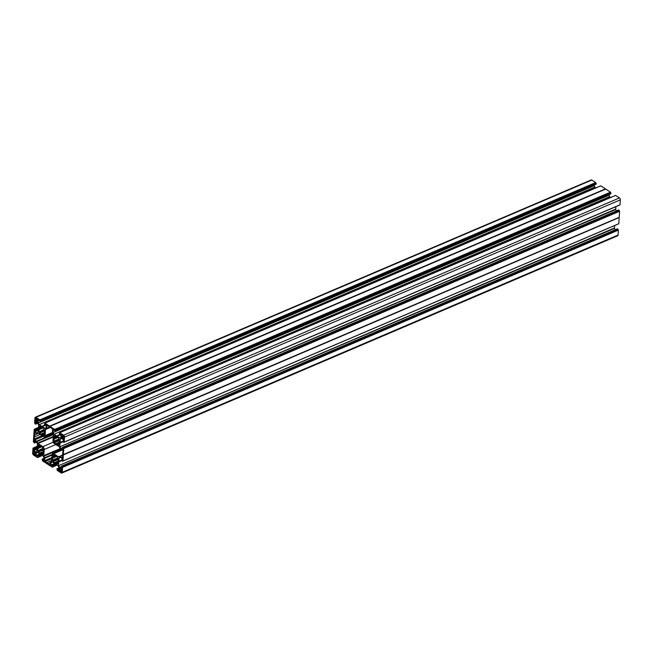 <?xml version="1.0" encoding="UTF-8"?>
<svg xmlns="http://www.w3.org/2000/svg" width="653" height="653" viewBox="0 0 653 653"><rect width="100%" height="100%" fill="white"/><g stroke="black" fill="none" stroke-linecap="round" stroke-linejoin="round"><path stroke-width="0.98" d="M44.682 432.294L44.273 432.359A3.722 2.171 66.9 0 1 44.249 432.645L44.486 435.453L43.473 434.212A3.722 2.171 -113.1 0 1 43.31 434.302L43.759 435.935L41.963 434.816L44.6 433.69M44.575 432.343L44.828 430.066L43.751 429.96A3.722 2.171 -113.1 0 0 43.612 429.666L38.96 432L44.575 429.837M41.384 426.842L40.306 427.307L39.923 425.895L41.882 427.691A3.722 2.171 66.9 0 1 42.119 427.837L42.429 427.519L44.143 428.629L43.612 429.666M40.306 427.307L40.282 427.511A3.722 2.171 -113.1 0 0 40.119 427.601L41.596 426.972L40.021 427.601L39.245 426.287M44.437 432.955L41.71 434.123A3.722 2.171 -113.1 0 1 41.482 433.976L44.273 432.768L41.245 434.31L39.449 433.192L39.98 432.147A3.722 2.171 66.9 0 1 39.841 431.853M57.537 437.298L54.142 438.743A3.722 2.171 -113.1 0 0 54.117 439.036L53.75 441.575L59.374 439.412M54.142 438.743L53.905 435.943L54.909 437.184A3.722 2.171 66.9 0 1 55.072 437.086L56.362 436.539M57.097 437.143L56.909 437.42A3.722 2.171 -113.1 0 0 56.68 437.273L54.632 435.453L55.072 437.086M57.227 437.094L58.941 438.204L58.411 439.249A3.722 2.171 66.9 0 1 58.55 439.534L54.468 441.314M59.227 442.538L56.501 443.697A3.722 2.171 66.9 0 1 56.272 443.55L55.954 443.877L54.248 442.767L54.779 441.722A3.722 2.171 66.9 0 1 54.64 441.436M56.501 443.697L58.55 445.517L58.109 443.885A3.722 2.171 -113.1 0 0 58.272 443.787L59.39 443.314L58.28 443.779L59.284 444.93M59.472 441.877L59.064 441.934A3.722 2.171 66.9 0 1 59.048 442.228L59.072 445.02M59.374 441.918L59.627 439.64L58.55 439.534M43.359 452.774L42.429 453.174L43.261 454.325L43.033 451.517A3.722 2.171 -113.1 0 0 43.049 451.223L43.612 448.938L42.535 448.823A3.722 2.171 66.9 0 0 42.396 448.538L37.735 450.872L43.359 448.709M42.429 453.174L42.257 453.076A3.722 2.171 66.9 0 1 42.094 453.174L42.584 454.717M43.212 451.827L40.486 452.994A3.722 2.171 -113.1 0 1 40.257 452.847L43.049 451.639L40.029 453.182L38.225 452.056L38.756 451.011A3.722 2.171 66.9 0 1 38.625 450.725M40.168 445.713L39.082 446.17L38.698 444.758L40.666 446.562A3.722 2.171 66.9 0 1 40.894 446.709L41.212 446.383L42.927 447.493L42.396 448.538M41.784 446.758L38.103 448.325A3.722 2.171 66.9 0 1 38.119 448.031L37.939 445.142L38.805 446.464L40.372 445.844M56.582 456.333L52.901 457.908A3.722 2.171 66.9 0 1 52.917 457.614L52.689 454.806L53.595 456.047L55.17 455.419L53.685 456.055M53.252 460.177L53.415 460.308A3.722 2.171 -113.1 0 0 53.554 460.594L58.403 458.52L57.325 458.406A3.722 2.171 66.9 0 0 57.186 458.12L52.338 460.194L57.342 458.43M58.011 461.41L55.285 462.569A3.722 2.171 66.9 0 1 55.056 462.422L54.738 462.748L53.024 461.638L53.554 460.594M55.285 462.569L57.252 464.373L56.893 462.748A3.722 2.171 -113.1 0 0 57.048 462.659L58.166 462.177L57.064 462.65L58.068 463.801M55.88 456.014L55.693 456.284A3.722 2.171 -113.1 0 0 55.464 456.137L53.415 454.325L53.856 455.957A3.722 2.171 -113.1 0 0 53.693 456.055M56.003 455.965L57.717 457.076L57.186 458.12M58.256 460.74L57.848 460.806A3.722 2.171 -113.1 0 1 57.823 461.091L57.848 463.891M62.647 455.288L60.084 456.382L61.986 457.606A0.743 0.433 66.9 0 0 62.517 457.296L62.655 455.231A2.979 1.739 -113.1 0 1 62.778 453.321L62.908 451.256A0.743 0.433 -113.1 0 0 62.459 450.309L60.558 449.084A0.743 0.433 66.9 0 1 60.223 448.668L59.488 447.142A0.743 0.433 -113.1 0 0 59.154 446.734L54.338 443.607A2.237 1.306 66.9 0 1 52.975 440.767L53.375 434.62A0.743 0.433 66.9 0 0 53.26 434.082L36.609 441.183A0.743 0.433 66.9 0 1 36.943 441.591L37.678 443.118A0.743 0.433 -113.1 0 0 38.013 443.534L53.22 437.037M60.084 456.382A0.743 0.433 -113.1 0 0 59.725 456.333L58.868 456.839A0.743 0.433 66.9 0 1 58.501 456.798L62.615 455.043M62.1 450.08L53.685 453.672L58.501 456.798M53.685 453.672A2.237 1.306 -113.1 0 0 52.689 453.509A2.237 1.306 -113.1 0 0 52.085 454.602L51.685 460.749A0.743 0.433 -113.1 0 1 51.514 461.1L50.648 461.598A0.743 0.433 66.9 0 0 50.477 461.957L50.322 464.373A0.743 0.433 -113.1 0 1 49.783 464.683L48.167 463.638L50.428 462.667M51.816 458.733L45.049 461.622L46.673 462.667A2.979 1.739 66.9 0 1 48.167 463.638M45.049 461.622A0.743 0.433 66.9 0 1 44.6 460.667L44.755 458.251A0.743 0.433 -113.1 0 0 44.641 457.712L43.906 456.178A0.743 0.433 66.9 0 1 43.792 455.639L60.207 448.635M53.244 442.203L42.837 446.652A2.237 1.306 66.9 0 1 44.192 449.493L43.792 455.639M42.837 446.652L38.013 443.534M35.262 432.702L34.65 432.963L34.519 435.029A2.979 1.739 66.9 0 1 34.397 436.939L34.258 439.004A0.743 0.433 -113.1 0 0 34.715 439.951L36.609 441.183M34.65 432.963A0.743 0.433 66.9 0 1 35.18 432.653L37.082 433.886A0.743 0.433 -113.1 0 0 37.441 433.927L38.307 433.429A0.743 0.433 66.9 0 1 38.666 433.47L43.482 436.588A2.237 1.306 -113.1 0 0 44.486 436.751A2.237 1.306 -113.1 0 0 45.09 435.657L45.481 429.511L50.159 427.511M53.26 434.082L52.526 432.547A0.743 0.433 -113.1 0 1 52.411 432.008L52.567 429.592A0.743 0.433 66.9 0 0 52.118 428.646L50.501 427.593A2.979 1.739 -113.1 0 1 48.999 426.629L47.383 425.576A0.743 0.433 -113.1 0 0 46.845 425.887L46.69 428.311A0.743 0.433 66.9 0 1 46.518 428.662L45.661 429.16A0.743 0.433 -113.1 0 0 45.481 429.511M58.158 460.789L58.403 458.512M52.901 457.908L52.338 460.194M59.472 468.234L59.431 468.862A3.755 2.196 66.9 0 1 59.35 470.119L59.986 471.45A3.755 2.196 66.9 0 1 60.974 472.086L61.17 472.217A0.743 0.433 66.9 0 0 61.7 471.907L61.717 471.654A3.755 2.196 -113.1 0 1 61.798 470.397L61.17 469.066A3.755 2.196 -113.1 0 1 60.182 468.43L59.717 468.128M63.357 454.578L619.191 217.318M63.782 448.513L619.615 211.254L63.782 448.513L63.39 454.496M63.668 448.276L63.308 447.517L619.134 210.258L63.414 447.754M618.562 210.021L62.859 447.232L63.308 447.517M62.859 447.232L62.884 449.656M62.704 447.64L60.802 448.456L62.753 449.713M60.802 448.456L616.391 210.903M615.795 206.715L615.73 209.515L59.896 446.774L60.549 448.146M59.896 446.774L615.64 209.107M63.088 441.746L60.027 443.052L59.807 446.374M60.027 443.052L63.096 441.632M63.129 441.085L60.068 442.391L60.011 442.946M60.068 442.391L60.28 439.069L61.619 438.498M61.423 438.375L60.28 439.069M60.411 438.808L61.227 438.343M615.444 195.492L59.741 432.694L63.61 435.2A1.486 0.865 66.9 0 1 64.516 437.094L64.198 442.032L620.032 204.773L63.725 442.375L63.08 441.836L63.406 439.649L61.178 438.359M59.741 432.694L59.26 433.821L61.072 434.767L60.909 437.257L59.741 437.934L60.843 437.469M61.023 434.596L57.138 436.253L59.741 437.934M57.138 436.253L60.99 434.555M60.525 434.245L56.615 435.918L57.064 436.228M56.615 435.918L54.011 434.229L609.845 196.969L608.865 194.659M609.592 196.659L54.011 434.229M53.758 433.919L53.105 432.555L608.939 195.288M608.849 194.888L53.105 432.555M53.024 432.147L53.334 429.592M54.779 429.641L610.49 192.145L54.664 429.405L55.105 430.972L610.93 193.704L55.048 431.062L53.179 429.658M54.664 429.405L49.889 426.352L605.47 188.888L49.636 426.156L605.543 188.978M600.646 185.909L44.943 423.12L49.636 426.156M44.943 423.12L44.461 424.246L46.273 425.193L46.118 427.674L44.943 428.36L46.045 427.886M46.224 425.013L42.339 426.67L44.943 428.36M42.339 426.67L46.192 424.981M45.726 424.67L41.825 426.336L42.274 426.654M41.825 426.336L39.221 424.654L595.046 187.387L594.075 185.077M594.793 187.084L39.221 424.654M38.968 424.344L38.315 422.973L594.14 185.713M594.059 185.305L38.315 422.973M38.225 422.573L38.388 420.083M40.306 421.414L596.14 184.13L40.257 421.479L38.519 420.001M40.306 421.389L40.339 420.826L596.173 183.558L40.339 420.826M39.98 420.067L595.699 182.571L39.866 419.83L40.233 420.589M39.866 419.83L35.997 417.324A1.486 0.865 -113.1 0 0 35.327 417.21A1.486 0.865 -113.1 0 0 34.927 417.944L34.609 422.883L35.082 423.87L35.613 424.172L37.801 423.168L35.662 424.107M37.197 422.687L35.711 423.315L35.662 424.083M35.711 423.315L35.556 421.667L37.841 423.25L38.584 425.021L38.494 428.768L37.98 432.588L36.935 433.004L34.984 431.739L38.233 430.351M38.323 429.013L34.984 430.458L34.984 431.739M35.254 430.319L35.311 429.56L38.372 428.246M38.388 427.952L35.311 429.56M35.197 429.323L34.748 429.029L38.421 427.462M35.972 441.559L34.487 442.187L34.389 443.044L33.385 441.746L34.193 429.356L34.748 429.029M34.487 442.187L34.331 440.53L36.617 442.114L37.36 443.893L37.27 447.64L36.756 451.46L35.719 451.876L33.768 450.611L37.017 449.223M37.099 447.885L33.776 449.321L33.768 450.611M34.038 449.191L34.087 448.423L37.156 447.117M37.172 446.823L34.087 448.423M33.972 448.187L33.532 447.901L37.205 446.334M42.355 455.516L37.507 457.582L33.556 455.059A1.486 0.865 66.9 0 1 32.65 453.166L32.968 448.227L33.532 447.901M37.507 457.582L42.225 455.435L37.988 457.263M41.71 455.1L38.021 456.676L37.988 457.239M38.021 456.676L41.449 454.929M40.845 454.537L37.311 456.047L37.907 456.439M37.311 456.047L36.095 455.492L39.849 453.892M37.596 452.431L36.258 453.002L36.095 455.492M36.258 453.002L37.401 452.309M37.205 452.276L36.388 452.741M37.156 452.292L43.155 456.031L44.151 458.112L43.988 460.602M44.086 459.059L42.804 459.606L43.857 460.675M42.804 459.606L42.2 459.214L44.126 458.39M57.146 465.091L52.224 467.148L42.51 460.855L42.2 459.214M52.305 467.156L57.023 465.009M56.509 464.675L52.82 466.25L52.779 466.822M52.82 466.25L56.248 464.503M55.644 464.12L52.109 465.63L52.705 466.013M52.109 465.63L50.893 465.075L54.64 463.467M52.395 462.014L51.056 462.585L50.893 465.075M51.056 462.585L52.199 461.883M51.995 461.851L51.179 462.324M51.971 461.859L57.954 465.613L58.941 467.695L58.786 470.176L57.905 469.776L58.835 469.376M58.884 468.634L57.595 469.18L57.905 469.776M57.595 469.18L56.999 468.797L58.925 467.972M62.557 467.385L618.391 230.117L62.557 467.385L62.239 472.323A1.486 0.865 -113.1 0 1 61.839 473.05A1.486 0.865 -113.1 0 1 61.17 472.943L57.301 470.429L56.999 468.797M62.443 467.148L62.084 466.389L618.032 229.366L62.198 466.626M617.338 228.893L61.643 466.103L62.084 466.389M61.643 466.103L61.66 468.528M61.488 466.511L59.578 467.319L61.529 468.585M59.578 467.319L615.167 229.774M614.571 225.587L614.506 228.387L58.672 465.646L59.325 467.017M58.672 465.646L614.416 227.979M61.872 460.61L58.803 461.924L58.59 465.238M58.803 461.924L61.872 460.504M61.962 459.851L58.843 461.255L58.786 461.818M58.843 461.255L59.064 457.941L60.403 457.369M60.207 457.239L59.064 457.941M59.186 457.671L59.962 457.231M61.978 459.843L62.182 458.52L59.986 457.214M61.913 459.941L62.5 461.247L618.383 223.897M62.974 460.928L618.758 223.734L62.5 461.247M62.982 460.904L63.349 454.806M40.486 452.994L42.453 454.79M38.103 448.325L37.539 450.619M33.213 453.198A3.755 2.196 66.9 0 0 33.295 451.941L33.393 451.125L34.038 451.509A3.755 2.196 66.9 0 0 35.025 452.145L35.662 453.476A3.755 2.196 -113.1 0 0 35.58 454.733L35.482 455.549L34.829 455.165A3.755 2.196 -113.1 0 0 33.85 454.529L33.646 454.398A0.743 0.433 -113.1 0 1 33.197 453.451L35.286 452.317M63.692 439.118L63.129 438.751A3.755 2.196 66.9 0 0 62.141 438.114L61.504 436.784A3.755 2.196 -113.1 0 0 61.586 435.527L61.684 434.71L62.337 435.094A3.755 2.196 -113.1 0 0 63.325 435.731L63.521 435.861A0.743 0.433 -113.1 0 1 63.97 436.808L63.953 437.061A3.755 2.196 66.9 0 0 63.872 438.318L63.831 439.045M41.71 434.123L41.963 434.816M42.739 427.715L39.343 429.168A3.722 2.171 -113.1 0 0 39.327 429.462L38.764 431.747M39.343 429.168L39.107 426.36M37.694 422.026L37.735 421.397A3.755 2.196 66.9 0 1 37.817 420.14L37.18 418.81A3.755 2.196 66.9 0 1 36.201 418.173L35.997 418.042A0.743 0.433 66.9 0 0 35.466 418.353L36.282 418.255M37.482 422.148L36.992 421.83A3.755 2.196 -113.1 0 0 36.005 421.193L35.368 419.863A3.755 2.196 -113.1 0 0 35.45 418.606M619.175 217.547L63.365 454.921M618.807 223.644L619.199 217.661M62.549 461.173L618.334 223.979M614.506 228.387L615.159 229.75M617.469 228.836L617.918 229.13M618.277 229.88L618.032 229.366M618.391 230.117L618.073 235.056A1.486 0.865 66.9 0 1 617.673 235.79L61.839 473.05M35.327 417.21L591.161 179.95A1.486 0.865 66.9 0 1 591.83 180.057L595.699 182.571M595.814 182.807L596.058 183.322M596.14 184.13L596.173 183.558M595.854 187.909L595.046 187.387M600.776 185.852L605.47 188.888M605.723 189.092L49.971 426.368M610.49 192.145L605.804 189.109M610.604 192.382L610.857 192.904L55.023 430.164M610.93 193.704L610.857 192.904M610.645 197.484L609.845 196.969M615.575 195.435L619.444 197.941A1.486 0.865 -113.1 0 1 620.35 199.834L620.032 204.773M64.125 442.13L619.607 205.026M615.73 209.515L616.383 210.886M618.693 209.972L619.134 210.258M619.501 211.017L619.248 210.495M619.615 211.254L619.224 217.237M62.174 466.968L618.007 229.709M58.68 461.491L61.896 460.12M63.284 454.643L619.109 217.384M59.986 471.45L61.741 470.699M59.35 470.119L61.423 469.238M59.431 468.862L60.264 468.511M60.974 472.086L61.709 471.776M46.673 462.667L51.701 460.52M33.295 451.941L34.127 451.59M34.397 436.939L40.2 434.457M34.519 435.029L37.131 433.91M34.829 455.165L35.572 454.847M33.85 454.529L35.605 453.778M63.129 438.751L63.863 438.441M62.141 438.114L63.896 437.363M59.896 442.628L63.121 441.248M63.398 448.105L619.224 210.837M61.586 435.527L62.419 435.176M61.504 436.784L63.578 435.902M56.868 436.269L60.949 434.523M54.754 429.992L610.588 192.725M49.799 426.385L605.625 189.125M35.368 419.863L37.441 418.981M36.005 421.193L37.76 420.442M36.992 421.83L37.727 421.512M39.955 420.41L595.789 183.15M42.07 426.695L46.159 424.948M43.498 434.196L44.592 433.731L43.49 434.204M39.98 432.147L44.828 430.074M44.779 430.915L39.449 433.192M43.767 429.984L39.678 431.731M38.96 432L43.751 429.952M53.75 441.575L58.541 439.534M54.909 437.184L56.387 436.555L54.901 437.192M56.182 436.416L55.097 436.881M54.779 441.722L59.627 439.649M59.57 440.489L54.248 442.767M38.756 451.011L43.612 448.946M43.555 449.786L38.225 452.056M42.543 448.856L38.454 450.603M37.735 450.872L42.527 448.823M52.534 460.447L57.325 458.398M58.354 459.361L53.024 461.638M54.966 455.288L53.881 455.753M62.239 472.323L618.073 235.056M58.158 462.348L57.219 462.748M61.692 471.997L61.17 472.217M58.819 461.336L61.904 460.014M59.782 456.308L62.623 455.1L59.758 456.325M61.986 457.606L62.508 457.386M53.856 455.957L55.146 455.41M57.848 461.23L55.056 462.422L57.848 461.222M59.415 471.082L61.823 470.054M61.839 469.76L59.309 470.846M58.843 469.189L57.807 469.638M57.693 469.319L58.868 468.813M55.538 463.263L58.174 462.136M58.19 461.875L55.423 463.05M55.399 462.781L58.174 461.598M53.415 460.308L58.15 458.284M57.04 465.026L52.779 466.838M55.064 463.573L51.007 465.311M52.052 465.605L55.603 464.095L52.02 465.613M52.942 461.32L58.378 459.002M58.395 458.749L53.554 460.814M56.313 456.161L52.917 457.614M52.893 457.957L56.623 456.365M50.305 464.463L49.783 464.683M52.542 456.994L55.334 455.802M52.828 457.386L55.578 456.21M55.374 456.047L52.632 457.214M41.523 446.587L38.119 448.031M36.821 451.403L35.719 451.876M35.515 452.464L33.197 453.451M37.033 448.929L33.654 450.374M33.711 449.419L37.099 447.95M38.094 448.382L41.833 446.783M35.646 453.549L33.646 454.398M36.592 442.057L34.438 442.979M34.438 442.954L36.576 442.04M34.225 441.575L35.303 441.118M34.446 442.024L35.801 441.444M35.474 441.232L34.266 441.746M37.752 447.419L40.535 446.228M38.029 447.811L40.78 446.636M40.584 446.464L37.841 447.64M36.943 441.591L53.375 434.58M53.252 436.473L37.678 443.118M42.07 435.673L34.258 439.004M34.715 439.951L43.131 436.359M42.306 455.484L37.915 457.337M40.266 453.998L36.209 455.729M38.152 451.737L43.58 449.419M43.596 449.174L38.756 451.239M43.106 460.194L44.037 459.794M44.053 459.614L43.008 460.055M42.902 459.745L44.078 459.239M40.739 453.68L43.376 452.553M43.392 452.292L40.625 453.476M40.608 453.206L43.384 452.015M44.192 449.493L55.783 444.546M60.549 449.076L43.906 456.178M44.641 457.712L52.085 454.529M44.6 460.667L51.889 457.557M52.044 455.133L44.755 458.251M64.516 437.094L620.35 199.834M61.651 437.796L63.97 436.8M60.043 442.465L63.129 441.142M63.61 435.2L619.444 197.941M61.464 437.412L63.904 436.375M59.382 443.485L58.444 443.885M59.072 442.359L56.272 443.55L59.064 442.35M56.754 444.391L59.39 443.265M59.407 443.003L56.64 444.187M56.623 443.909L59.399 442.726M54.166 442.448L59.594 440.13M59.611 439.877L54.77 441.942M55.138 430.4L610.971 193.141M56.68 435.984L60.615 434.31M57.799 437.469L54.117 439.036M53.766 438.122L56.55 436.939M54.044 438.514L56.803 437.347M56.599 437.175L53.856 438.343M58.411 439.257L53.554 441.33M54.109 439.094L57.848 437.494M43 427.886L39.327 429.462M40.282 427.511L41.572 426.956M35.319 420.589L37.858 419.504M37.841 419.797L35.433 420.826M36.078 418.091L35.466 418.353M35.442 422.711L36.519 422.246M35.662 423.152L37.025 422.573M36.69 422.36L35.491 422.875M38.968 428.548L41.759 427.356M39.253 428.939L42.004 427.764M41.8 427.601L39.058 428.768M35.997 417.324L591.83 180.057M38.037 432.531L36.935 433.004M38.258 430.058L34.87 431.502M34.935 430.547L38.315 429.086M39.311 429.511L43.049 427.919L39.27 429.56M39.368 432.866L44.804 430.556M44.812 430.303L39.98 432.368M44.616 433.421L41.849 434.604M41.825 434.335L44.6 433.151M41.89 426.409L45.816 424.728M45.09 435.657L52.501 432.49M46.518 428.662L49.726 427.291M49.848 427.372L45.661 429.16M49.489 427.119L46.69 428.311M46.845 425.887L47.457 425.625M44.584 433.902L43.645 434.302M61.562 466.087L617.387 228.828M618.758 223.734L62.933 460.994M55.783 456.308L56.231 456.112M56.917 468.781L58.925 467.923M54.966 462.406L57.831 461.181M52.852 458.006L56.648 456.382M52.689 453.509L61.553 449.721M33.45 447.885L37.205 446.285M38.054 448.423L41.857 446.807M34.389 443.044L36.609 442.097M40.984 446.725L41.441 446.53M37.939 457.337L42.29 455.476M40.168 452.823L43.041 451.598M42.119 459.206L44.135 458.341M63.725 442.375L619.55 205.115M619.983 204.862L64.149 442.13M62.778 447.215L618.611 209.956M56.182 443.534L59.056 442.31M615.493 195.418L59.66 432.678M56.999 437.437L57.456 437.241M55.048 431.062L610.881 193.794M54.068 439.134L57.872 437.51M35.613 424.172L37.833 423.226M34.666 429.021L38.429 427.413M41.392 433.959L44.257 432.735M40.257 421.479L596.083 184.219M600.695 185.844L44.861 423.103M42.2 427.854L42.657 427.666M44.486 436.751L52.836 433.192"/></g></svg>
